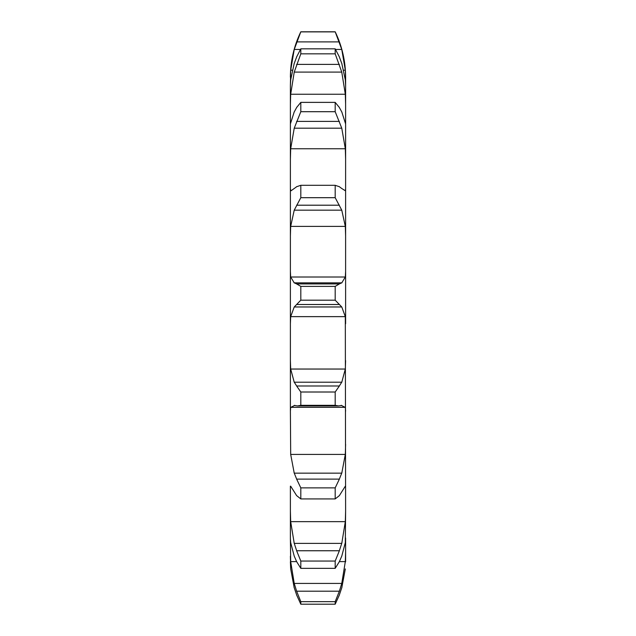 <?xml version="1.0" encoding="UTF-8"?>
<svg xmlns="http://www.w3.org/2000/svg" width="636" height="636" viewBox="0 0 636 636"><rect width="100%" height="100%" fill="white"/><g stroke="black" fill="none" stroke-linecap="round" stroke-linejoin="round"><path stroke-width="0.95" d="M296.63 594.986L300.812 604.2L296.63 594.986M339.37 591.186L335.188 601.656L335.188 604.2L339.37 594.986L335.188 604.2L300.812 604.2L300.812 601.656L296.63 591.186L339.37 591.186L341.771 583.427L345.316 561.612L345.61 552.151L345.61 561.795M339.091 595.693L341.977 587.163L339.091 595.693M341.771 587.879L345.316 568.918L341.771 587.879M290.39 561.795L290.684 568.918L294.23 587.879L290.684 568.918L290.39 556.238M345.61 552.151L345.61 538M290.39 538L290.39 511.129L290.684 521.647L294.23 543.383L341.771 543.383L345.316 521.647L345.61 511.129L345.316 542.595L341.771 556.126L339.37 561.62L345.316 561.612M345.61 511.129L345.316 316.633L290.684 316.633L290.39 323.732L290.39 411.118L290.39 360.628L290.684 369.039L294.23 382.212L341.771 382.212L345.316 369.039L345.61 360.628M290.39 323.732L290.39 271.461L290.684 277.01L294.23 282.853L341.771 282.853L345.316 277.01L345.61 271.461L345.61 323.732M345.61 271.461L345.61 77.21C345.563 61.287 342.089 46.15 335.188 31.8L341.771 49.457L345.316 70.198L345.61 78.633M296.63 591.186L294.23 583.427L290.684 561.612L290.39 538.764L290.684 542.595L294.23 556.126L296.63 561.62L300.812 568.346L300.812 561.055L296.63 550.752L339.37 550.752L335.188 561.055L335.188 568.346L339.37 561.62M290.39 486.174L290.39 538.764M290.684 454.43L345.316 454.43L341.771 473.152L294.23 473.152L290.684 454.43L290.39 411.118L290.684 407.318L345.316 407.318L345.61 411.118M290.39 271.461L290.39 188.836L290.39 235.829L290.684 226.384L345.316 226.384L345.61 235.829M290.843 190.792L290.39 188.836L290.39 123.909L290.39 159.27L290.684 148.76L345.316 148.76L345.61 159.27M294.23 111.872L290.39 123.909L290.39 85.439L290.39 104.407L290.684 94.247L345.316 94.247L345.61 104.407M294.23 63.346L290.684 79.874L290.39 85.439L290.684 70.198L292.306 70.198M339.091 551.484L341.977 542.643M345.316 486.19L339.37 495.611L335.188 498.926L300.812 498.926L296.63 495.611L290.684 486.19M335.188 498.926L335.188 487.876L339.37 479.123L296.63 479.123L300.812 487.876L300.812 498.926M345.316 454.43L345.61 444.278M339.091 479.727L341.977 472.548M341.771 405.498L338.455 405.919L335.188 405.323L335.188 392.007L339.37 385.988L296.63 385.988L300.812 392.007L300.812 405.323L297.545 405.919L294.23 405.498M341.174 405.315L345.443 407.501M339.091 386.37L341.977 381.831M335.188 286.391L300.812 286.391L296.63 283.926L339.37 283.926L335.188 286.391L335.188 300.184L341.771 306.965L345.316 316.633M339.091 284.038L341.977 282.75M339.37 186.714L335.188 185.299L335.188 197.693L341.771 210.166L345.316 226.384M341.771 188.495L345.316 190.76L345.61 188.836M339.091 186.539L341.977 188.669M339.37 107.484L335.188 102.38L335.188 111.705L341.771 128.186L345.316 148.76M341.771 111.872L345.61 123.909M339.091 107.047L341.977 112.31M339.37 56.938L335.188 48.829L335.188 53.829L341.771 72.091L345.316 94.247M341.771 63.346L345.316 79.874L345.61 85.439M339.091 56.294L341.977 63.982M343.694 70.198L345.316 70.198M294.023 587.163L296.909 595.693M294.023 542.643L296.909 551.484M294.023 472.548L296.909 479.727M290.557 407.501L294.826 405.315M294.023 381.831L296.909 386.37M290.684 316.633L294.23 306.965L300.812 300.184L300.812 286.391M294.023 282.75L296.909 284.038M290.684 226.384L294.23 210.166L300.812 197.693L300.812 185.299L296.63 186.714M294.023 188.669L296.909 186.539M291.042 190.76L294.23 188.495M290.684 148.76L294.23 128.186L300.812 111.705L300.812 102.38L296.63 107.484M294.023 112.31L296.909 107.047M290.684 70.198L294.23 49.457L300.812 31.8C293.911 46.15 290.437 61.287 290.39 77.21M290.684 94.247L294.23 72.091L300.812 53.829L300.812 48.829L296.63 56.938M294.023 63.982L296.909 56.294M335.188 601.656L300.812 601.656M335.188 561.055L300.812 561.055M335.188 568.346L300.812 568.346M335.188 487.876L300.812 487.876M335.188 392.007L300.812 392.007M335.188 405.323L300.812 405.323M294.23 306.965L341.771 306.965M335.188 300.184L300.812 300.184M296.63 304.493L339.37 304.493M294.23 210.166L341.771 210.166M335.188 197.693L300.812 197.693M335.188 185.299L300.812 185.299M296.63 205.205L339.37 205.205M294.23 128.186L341.771 128.186M335.188 111.705L300.812 111.705M335.188 102.38L300.812 102.38M296.63 121.397L339.37 121.397M294.23 72.091L341.771 72.091M335.188 31.88L300.812 31.88M294.23 49.457L300.423 49.457M335.577 49.457L341.771 49.457M296.63 41.897L339.37 41.897M335.188 53.829L300.812 53.829M335.188 48.829L300.812 48.829M296.63 64.395L339.37 64.395M290.684 561.612L296.622 561.612M290.684 521.647L345.316 521.647M290.684 369.039L345.316 369.039M290.684 277.01L345.316 277.01M294.23 583.427L341.771 583.427M338.455 405.919L297.545 405.919M300.812 31.8L335.188 31.8"/></g></svg>
